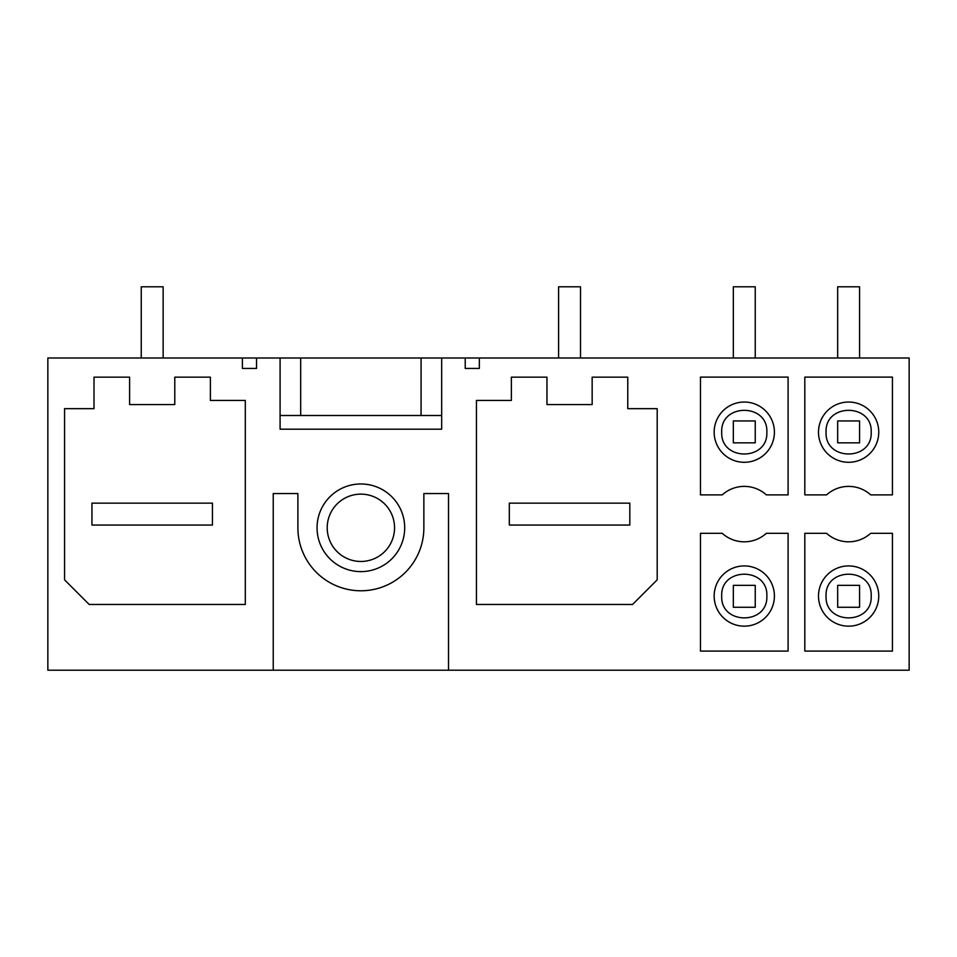 <?xml version="1.0" encoding="UTF-8"?>
<svg xmlns="http://www.w3.org/2000/svg" width="957" height="957" viewBox="0 0 957 957"><rect width="100%" height="100%" fill="white"/><g stroke="black" fill="none" stroke-linecap="round" stroke-linejoin="round"><path stroke-width="1.44" d="M256.536 358.002L280.09 358.002L280.09 429.203L441.667 429.203L441.667 358.002L465.222 358.002L465.222 368.433L479.349 368.433L479.349 358.002L909.15 358.002L909.15 670.199L448.51 670.199L448.51 493.561L423.867 493.561L423.867 527.797A62.995 62.995 -0 0 1 360.873 590.78A62.995 62.995 -0 0 1 297.89 527.797L297.89 493.561L273.235 493.561L273.235 670.199L47.85 670.199L47.85 358.002L242.396 358.002L242.396 368.433L256.536 368.433L256.536 358.002L242.396 358.002M441.667 358.002L280.09 358.002M479.349 358.002L465.222 358.002M129.602 377.166L94.001 377.166L94.001 408.663L64.562 408.663L64.562 579.834L89.204 604.477L245.303 604.477L245.303 400.445L210.384 400.445L210.384 377.166L174.784 377.166L174.784 404.56L129.602 404.56L129.602 377.166L94.001 377.166M174.784 404.56L129.602 404.56M210.384 377.166L174.784 377.166M804.813 494.877L826.585 494.877A32.861 32.861 -0 0 1 870.667 494.877L892.438 494.877L892.438 377.118L804.813 377.118L804.813 494.877M632.553 604.477L657.196 579.834L657.196 408.663L627.756 408.663L627.756 377.166L592.156 377.166L592.156 404.56L546.961 404.56L546.961 377.166L511.361 377.166L511.361 400.445L476.442 400.445L476.442 604.477L632.553 604.477M317.054 527.797A43.819 43.819 -0 0 0 360.873 571.616A43.819 43.819 -0 0 0 404.691 527.797A43.819 43.819 -0 0 0 360.873 483.979A43.819 43.819 -0 0 0 317.054 527.797M766.33 494.877L788.101 494.877L788.101 377.118L700.464 377.118L700.464 494.877L722.236 494.877A32.861 32.861 -0 0 1 766.33 494.877M788.101 651.083L700.464 651.083L700.464 533.324L722.236 533.324A32.861 32.861 -0 0 0 766.33 533.324L788.101 533.324L788.101 651.083M870.667 533.324L892.438 533.324L892.438 651.083L804.813 651.083L804.813 533.324L826.585 533.324A32.861 32.861 -0 0 0 870.667 533.324M273.235 670.199L448.51 670.199M401.952 670.199L319.794 670.199M546.961 377.166L511.361 377.166M592.156 404.56L546.961 404.56M627.756 377.166L592.156 377.166M657.196 408.663L627.756 408.663M411.905 429.203L441.667 429.203L441.667 415.505L280.09 415.505L280.09 429.203L309.853 429.203M818.498 596.044A30.122 30.122 0 0 0 848.632 626.165A30.122 30.122 0 0 0 878.753 596.044A30.122 30.122 0 0 0 848.632 565.922A30.122 30.122 0 0 0 818.498 596.044M826.07 432.157C824.683 461.262 872.569 461.262 871.193 432.157C872.569 403.064 824.683 403.064 826.07 432.157M871.193 596.044C872.569 566.939 824.683 566.939 826.07 596.044C824.683 625.148 872.569 625.148 871.193 596.044M818.498 432.157A30.122 30.122 0 0 0 848.632 462.291A30.122 30.122 0 0 0 878.753 432.157A30.122 30.122 0 0 0 848.632 402.036A30.122 30.122 0 0 0 818.498 432.157M721.722 596.044C720.346 625.148 768.232 625.148 766.844 596.044C768.232 566.939 720.346 566.939 721.722 596.044M774.404 596.044A30.122 30.122 0 0 0 744.283 565.922A30.122 30.122 0 0 0 714.161 596.044A30.122 30.122 0 0 0 744.283 626.165A30.122 30.122 0 0 0 774.404 596.044M721.722 432.157C720.346 461.262 768.232 461.262 766.844 432.157C768.232 403.064 720.346 403.064 721.722 432.157M714.161 432.157A30.122 30.122 0 0 0 744.283 462.291A30.122 30.122 0 0 0 774.404 432.157A30.122 30.122 0 0 0 744.283 402.036A30.122 30.122 0 0 0 714.161 432.157M331.325 543.935A33.674 33.674 0 0 0 377.022 557.345A33.674 33.674 0 0 0 390.42 511.648A33.674 33.674 0 0 0 344.735 498.25A33.674 33.674 0 0 0 331.325 543.935M163.145 358.002L163.145 286.801L141.241 286.801L141.241 358.002M91.944 503.143L212.442 503.143L212.442 525.058L91.944 525.058L91.944 503.143M580.516 358.002L580.516 286.801L558.601 286.801L558.601 358.002M509.315 503.143L629.814 503.143L629.814 525.058L509.315 525.058L509.315 503.143M755.24 585.361L755.24 607.264L733.325 607.264L733.325 585.361L755.24 585.361M755.24 358.002L755.24 286.801L733.325 286.801L733.325 358.002M733.325 442.84L733.325 420.936L755.24 420.936L755.24 442.84L733.325 442.84M859.577 585.361L859.577 607.264L837.674 607.264L837.674 585.361L859.577 585.361M859.577 358.002L859.577 286.801L837.674 286.801L837.674 358.002M837.674 442.84L837.674 420.936L859.577 420.936L859.577 442.84L837.674 442.84M300.677 358.002L300.677 415.505M421.08 358.002L421.08 415.505"/></g></svg>
